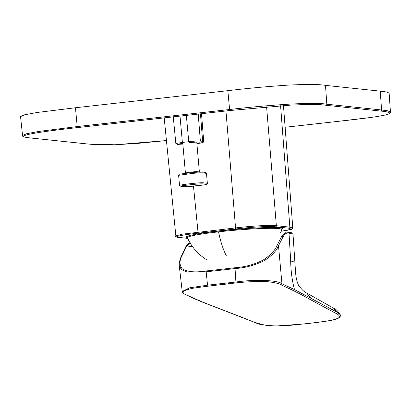 <?xml version="1.0" encoding="UTF-8"?>
<svg xmlns="http://www.w3.org/2000/svg" width="411" height="411" viewBox="0 0 411 411"><rect width="100%" height="100%" fill="white"/><g stroke="black" fill="none" stroke-linecap="round" stroke-linejoin="round"><path stroke-width="0.62" d="M190.108 242.937L186.008 247.103A2090.017 920.311 -16.3 0 0 182.664 254.501C179.36 259.968 179.165 264.699 182.078 268.686C187.18 271.938 195.184 272.699 206.086 270.962A1299.49 572.215 -16.3 0 0 234.989 267.725C245.002 267.093 254.455 264.494 263.348 259.932C270.69 255.067 275.344 250.068 277.312 244.93A2054.491 904.668 -16.3 0 0 281.699 236.392L286.272 232.153L287.227 232.153A1.002 0.945 96.3 0 1 288.065 233.068C286.118 232.883 284.397 234.249 282.891 237.168A2055.334 913.874 164.5 0 1 278.499 245.706L281.956 283.806L294.497 289.58C292.139 280.883 290.87 271.327 290.68 260.918L289.01 233.171A1833.563 102.067 177.2 0 0 288.065 233.068M293.002 234.08L289.01 233.171L287.983 232.261M290.68 260.918L294.692 262.177M277.312 244.93L278.499 245.706C276.48 250.931 271.656 255.945 264.032 260.738C254.866 265.275 245.162 267.885 234.917 268.573A1300.563 572.389 163.7 0 1 205.993 271.81L187.344 272.123L181.421 269.652L179.242 265.557L182.212 291.44L189.702 287.792L207.529 285.203A1500.222 275.596 -2.6 0 1 228.418 282.85L228.793 283.847C240.846 282.105 253.094 281.319 265.542 281.478C274.661 282.372 280.559 283.821 283.23 285.835C293.341 290.449 302.594 295.149 310.983 299.948L334.477 312.622C339.111 314.785 343.699 317.754 331.867 320.236C322.388 321.803 312.103 323.118 301.016 324.187C289.524 325.666 273.68 326.714 264.807 325.07C257.533 323.385 251.696 321.489 247.299 319.383L216.222 307.351C205.587 303.375 195.816 299.295 186.913 295.113C180.455 292.894 182.335 290.623 192.564 288.301C204.015 286.606 216.094 285.121 228.793 283.847M281.956 283.806C278.18 280.112 254.63 279.244 235.919 282.023L234.989 267.725M301.242 324.161L301.145 324.207C312.134 323.149 322.373 321.844 331.867 320.297L338.782 318.047L340.447 316.054L340.21 314.667L337.169 312.221L294.497 289.58M235.919 282.023L228.418 282.85M333.326 308.029L306.688 293.012L310.546 297.929M206.086 270.962L207.529 285.203M333.547 308.152L337.169 312.221M389.13 93.071L386.34 91.941L380.242 91.155L325.486 85.375C320.061 84.337 308.045 84.224 289.442 85.041C268.66 86.372 248.131 88.252 227.843 90.687L75.454 107.749L37.237 112.47L24.614 114.782L20.55 116.611M75.454 107.749L77.211 126.562A1.002 0.334 83.5 0 0 77.628 127.574C58.48 129.701 37.437 132.337 28.323 134.479C18.993 136.642 25.287 137.459 32.382 138.158L87.132 143.937A1.002 0.94 -83.9 0 1 86.973 143.932L32.228 138.153C27.784 137.932 21.68 136.462 22.99 136.36L22.538 135.496L26.587 133.729L39.137 131.397L77.211 126.562L229.6 109.506C249.862 107.127 270.34 105.308 291.029 104.04C309.483 103.182 321.417 103.238 326.822 104.209L381.578 109.989L387.665 110.816L390.45 112.018L389.125 93.071M87.132 143.937L114.982 144.78L166.434 140.572L137.495 143.408L114.088 144.811L96.78 144.754L86.978 143.932M335.51 121.651A1.002 0.334 83.7 0 0 335.52 121.651L285.116 127.261L335.51 121.651C354.657 119.529 375.731 117.222 384.845 115.075C394.175 112.922 387.85 111.766 380.761 111.068L326.005 105.288C320.667 104.327 308.897 104.271 290.69 105.113L230.006 110.518L77.628 127.574M200.553 185.34C195.081 185.988 185.525 187.087 183.866 186.615C181.436 186.445 177.475 186.132 186.466 185.233C191.942 184.585 201.498 183.481 203.157 183.958C205.592 184.123 209.548 184.441 200.553 185.34M177.362 144.523L177.927 144.59C175.8 144.415 177.429 144.035 182.808 143.449L185.402 172.969L190.021 172.111L196.376 171.618L199.392 171.926M180.203 144.831L182.952 144.934L177.634 144.6L175.836 143.485L182.381 142.432L182.808 143.449M198.446 233.155C181.056 234.922 171.572 237.142 179.818 237.512A1.002 0.94 96 0 1 179.628 237.512C176.329 236.972 175.071 236.443 175.851 235.929L182.181 234.188L235.56 227.93C251.794 225.937 272.539 224.807 276.356 225.711L289.847 227.134L292.786 227.843L292.632 228.521L291.517 229.328L289.858 229.821L281.052 231.295L291.425 229.312L288.995 228.223L275.509 226.8C271.846 225.916 251.722 227.011 235.981 228.953L198.446 233.155A1.002 0.334 -96.4 0 1 198.02 232.133L193.478 186.137M192.374 246.389L186.008 247.103A1.002 0.837 24.6 0 0 185.356 247.54L185.926 246.425C185.731 246.77 187.221 243.451 190.468 242.88M287.186 232.153A1.002 0.945 96.3 0 1 287.227 232.153L288.178 232.261M281.699 236.392A1.002 0.832 26.9 0 1 282.891 237.168M185.351 247.55L182.001 254.954L182.664 254.501M182.212 291.445C181.883 291.64 182.453 292.406 183.933 293.747C190.447 297.127 198.349 300.59 207.642 304.135L256.048 322.928C258.673 324.495 265.475 325.502 276.439 325.959L301.016 324.187M227.843 90.687L229.6 109.506A1.002 0.329 83.7 0 0 230.006 110.518M325.486 85.375L326.822 104.209A1.002 0.94 -84.3 0 1 326.005 105.288M380.242 91.155L381.578 109.989A1.002 0.94 -83.6 0 1 380.761 111.068M335.52 121.651A1.002 0.334 83.7 0 0 335.535 121.651L371.046 117.438C383.92 115.614 387.907 114.448 389.042 113.796C390.291 112.984 390.758 112.393 390.45 112.018M186.039 184.2L179.499 185.258L178.626 175.312L191.516 173.55C197.367 172.877 201.241 172.666 203.137 172.918L206.481 173.385L207.355 183.327L204.005 182.859C202.109 182.607 198.236 182.818 192.384 183.491L186.039 184.2M189.99 172.784A1.002 0.334 83.6 0 0 190.021 172.111M196.961 143.562L196.905 143.557C202.284 142.971 203.913 142.591 201.786 142.417L202.638 141.327L203.707 141.554L202.962 142.684L197.003 143.547M199.51 142.175C197.825 141.949 194.372 142.139 189.147 142.74L188.731 141.718C194.542 141.055 198.421 140.845 200.357 141.086L199.51 142.175M198.215 114.032L200.357 141.086L202.638 141.327L200.491 114.181M179.997 116.056L182.381 142.432L188.731 141.718L186.347 115.352M235.981 228.953A1.002 0.334 83.6 0 1 235.56 227.93L225.952 110.965M266.595 106.834L276.356 225.711A1.002 0.94 96 0 1 275.509 226.8M288.995 228.223A1.002 0.94 96 0 0 289.847 227.134L280.59 105.745M179.818 237.512L187.678 238.344M187.688 238.365L179.622 237.512A1.002 0.94 96 0 1 179.581 237.507M187.339 237.63A48.21 3.314 -5 0 1 221.462 230.797A48.21 3.314 -5 0 1 279.603 227.807A48.21 3.314 -5 0 1 281.545 229.4M281.525 229.333L281.545 229.497A47.265 3.247 175 0 0 278.776 228.578A47.265 3.247 175 0 0 218.544 231.855A47.265 3.247 175 0 0 187.401 237.733A50.024 50.024 0 0 0 206.764 259.824M218.544 231.855A50.024 16.594 83.6 0 0 226.41 255.966M288.173 232.261C294.779 233.052 292.051 233.438 293.002 234.075L295.581 272.539C295.925 277.471 296.912 281.715 298.53 285.27C301.715 289.58 304.433 292.159 306.688 293.012M182.001 254.948C180.116 258.504 179.191 262.038 179.242 265.547M333.48 308.116C335.695 308.836 337.934 311.019 340.21 314.667M22.538 135.496L20.55 116.606M179.499 185.253L180.866 186.327L185.515 186.728L200.594 185.34C209.055 184.369 206.466 184.256 207.129 184.149L207.355 183.327M178.626 175.312L179.371 174.182L191.726 172.589L201.102 171.926L205.747 172.43L206.481 173.385M185.376 173.298L185.402 172.969M196.761 142.088L199.356 171.747M201.57 114.417L203.707 141.554M173.226 116.385L175.836 143.485M175.851 235.914L164.189 117.818M292.786 227.833L283.462 105.55M280.59 232.79A50.024 50.024 0 0 0 281.545 229.497"/></g></svg>
